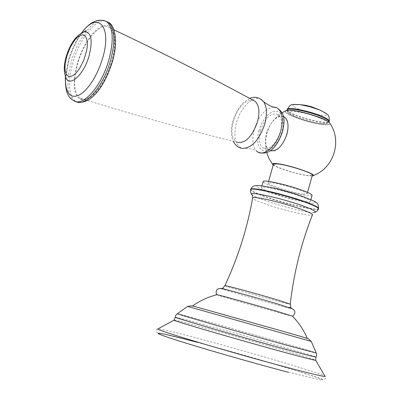 <?xml version="1.0" encoding="UTF-8"?>
<svg xmlns="http://www.w3.org/2000/svg" width="400" height="400" viewBox="0 0 400 400"><rect width="100%" height="100%" fill="white"/><g stroke="black" fill="none" stroke-linecap="round" stroke-linejoin="round"><path stroke-width="0.3" stroke-dasharray="2 1.5" d="M219.005 313.155L307.205 338.14L219.005 313.155M216.695 294.785L233.56 299.92C255.505 306.34 289.71 315.805 292.57 316.24M271.85 192.715C264.885 190.21 261.425 188.485 261.465 187.535C261.28 185.455 285.585 190.915 300.42 196.35C307.165 198.805 310.485 200.485 310.38 201.375C310.295 203.415 286.545 198.04 271.85 192.715M312.07 195.37C311.955 197.5 288.195 192.185 273.52 186.81C266.71 184.34 263.255 182.595 263.15 181.585M303.275 194.155L307.085 193.98C308.845 192.36 281.64 183.715 271.65 182.75L268.135 182.96C266.625 184.655 293.025 193.05 303.275 194.155M273.425 164.275C272.215 166.33 298.3 174.715 308.5 175.58L312.355 175.24M273.225 164.99C277.005 168.115 300.015 175.05 309.25 175.86L312.155 175.955M283.445 116.615L281.6 116.225C268.895 114.95 258.72 150.71 271.745 150.975C282.92 152.87 294.275 121.415 284.025 116.89M283.43 116.545C276.51 115.615 270.915 121.1 266.645 132.995C264.545 141.42 265.43 147.165 269.295 150.235L270.215 150.69M260.32 130.555C258.205 139.005 259.075 144.76 262.92 147.825C269.87 149.905 275.745 144.525 280.54 131.685C282.62 123.265 281.775 117.535 278.01 114.495C270.965 112.385 265.07 117.735 260.32 130.555M253.09 100.25C244.98 99.755 238.41 106.615 233.39 120.835C230.675 131.73 231.84 138.865 236.88 142.235C188.06 130.155 135.78 115.47 80.045 98.185C88.13 104.235 104.9 85.49 111.42 62.23C115.97 45.075 115.445 33.635 109.845 27.92L113.93 29.845M80.045 98.185C73.76 92.715 73.01 81.06 77.795 63.215C84.295 39.99 101.585 20.42 109.845 27.92M319.485 117.92C299.43 109.62 275.29 108.94 296.12 117.025C315.21 124.935 340.035 126.135 319.485 117.92M288.42 372.275L320.195 379.855L322.695 380L321.02 378.97L306.355 373.83L263.89 360.91L196.97 342.235M157.605 329.065C156.06 329.455 155.675 330.44 156.445 332.03C156.57 332.425 158.175 332.895 161.255 333.435L196.89 342.205C221.72 348.835 247.275 356.015 273.55 363.745L312.84 375.935L323.125 379.48C325.765 379.055 326.425 378.05 325.105 376.46C331.425 376.395 250.205 352.21 197.3 338.195C176.015 332.53 163.01 329.375 158.285 328.73M174.12 320.04C177.275 320.56 188.26 323.385 207.065 328.51C248.69 339.835 312.515 358.38 315.69 360.14M175.315 317.21C176.805 317.285 187.78 320.13 208.24 325.74C250.45 337.295 315.39 356.11 316.02 357.025L315.985 357.09M177.445 313.625L209.65 322.2C250.575 333.5 313.5 351.61 316.215 352.92M311.255 341.39L187.66 306.41M220.865 288.595L236.645 293.54C257.17 299.63 289.225 308.42 292.23 308.765M224.91 285.64C224.945 285.925 229.8 287.51 239.485 290.405C259.595 296.42 291.13 304.96 290.25 304.13M315.365 212.145L313.76 212.545L312.425 214.88C311.9 216.995 283.28 210.33 265.485 204.03C257.105 201.08 252.825 199.06 252.655 197.97M313.76 212.545C307.645 212.855 281.67 206.445 265.28 200.635C258.895 198.395 254.665 196.59 252.58 195.23L252.465 195.315M318.515 208.82L318.495 208.885C318.33 211.595 285.545 204.095 265.185 196.8C255.65 193.405 250.795 191.055 250.615 189.74M318.615 208.465L318.6 208.52C318.43 211.24 285.645 203.745 265.285 196.445C255.765 193.055 250.91 190.7 250.715 189.38M269.065 192.365C255.71 187.395 253.255 185.23 261.71 185.86C273.64 187.68 287.54 191.305 303.41 196.73C316.65 201.77 318.67 203.835 309.48 202.925C297.67 201.03 284.195 197.51 269.065 192.365M330.065 123.545C330.24 124.55 328.695 124.985 325.435 124.85C312.94 124.575 281.81 113.905 285.305 111.03M258.935 130.475L257.97 134.87L257.615 139.09L257.89 142.925L258.785 146.185L260.255 148.71L262.24 150.37L264.64 151.075L267.345 150.775L270.21 149.48L273.095 147.25L275.855 144.195L278.34 140.46L280.425 136.245L281.995 131.765L282.975 127.255L283.305 122.945L282.98 119.065L282.015 115.81L280.465 113.34L278.415 111.78L275.97 111.195L273.255 111.605L270.415 112.99L267.58 115.265L264.89 118.315L262.48 121.995L260.465 126.115L258.935 130.475M273.56 107.03C265.26 108.455 258.855 115.86 254.335 129.255C251.745 139.305 252.51 146.58 256.62 151.085C254.705 149.3 250.09 148.4 242.77 148.385C235.155 145.815 233.065 137.26 236.5 122.715C240.79 106.66 254.35 93.995 261.65 99.73M77.375 63.23L75.39 71.33L74.325 79.035L74.23 85.985L75.125 91.835L76.97 96.29L79.7 99.12L83.185 100.15L87.27 99.305L91.745 96.59L96.395 92.12L100.965 86.11L105.225 78.86L108.93 70.755L111.885 62.22C117.99 41.625 114.58 24.455 105.165 25.465C95.83 26.175 83.04 43.825 77.375 63.23M105.625 21.095C95.635 18.4 79.51 39.12 72.975 62.135C67.685 81.74 68.405 94.71 75.13 101.045L75.99 101.56M103.31 20.305C93.28 18.6 77.755 39.035 71.355 61.51C66.055 81.135 66.765 94.11 73.475 100.44L78.695 102.335M81.855 32.755C76.24 40.285 71.845 49.3 68.66 59.8L65.51 76.745M81.745 32.82C75.54 37.075 70.555 45.065 66.795 56.78C64.375 65.3 63.98 72.035 65.61 76.985L66.295 77.82C65.485 78.245 66.41 72.1 69.075 59.39C74.245 44.78 79.09 35.66 83.61 32.02M328.06 121.54C330.85 123.665 329.86 124.655 325.095 124.51C309.255 124.125 272.755 109.54 289.865 110.285M287.055 110.03C287.005 111.32 289.87 113.15 295.66 115.52C308.135 120.675 328.765 124.635 329.11 121.865L329.125 121.8M287.2 109.53C287.16 110.825 290.03 112.655 295.8 115.02C308.275 120.175 328.905 124.13 329.25 121.355L329.27 121.295M293.77 104.42C291.625 105.24 293.62 106.945 299.755 109.535C311.57 114.5 330.76 117.43 326.24 113.495M251.58 194.21L252.58 195.23M261.935 185.865L261.465 187.535M310.865 199.655L310.38 201.375M307.535 192.375L307.085 193.98M268.575 181.395L268.135 182.96M312.2 175.955L313.275 175.555M269.295 150.235L262.92 147.825M283.455 116.665L278.01 114.495M258.93 152.53L256.62 151.085M249.725 98.43L243.77 102.38C243.745 101.845 235.985 110.175 232.96 120.98C230.73 128.68 230.815 135.465 233.22 141.325M81.58 32.91C76.025 40.57 71.69 49.56 68.575 59.885L65.395 76.445M282.08 112.78C268.045 122.66 262.905 135.92 266.655 152.565M272.485 164.115L273.09 164.885M286.99 110.38L287.39 111.88L289.015 113.48L295.885 116.95C309.16 122.45 329.655 125.965 328.98 122.185"/><path stroke-width="0.6" d="M292.57 316.24L276.71 311.255C255.32 304.985 220.94 295.455 217.02 294.705L216.695 294.785M263.15 181.585L263.165 181.535C263.01 179.365 287.325 184.76 302.14 190.25C308.875 192.73 312.185 194.435 312.07 195.37L310.865 199.655M307.535 192.375L312.355 175.24C314.19 173.345 287.05 164.585 277 163.865L273.44 164.23L268.575 181.395M312.155 175.955L312.2 175.955C320.755 175.61 288.57 164.48 276.225 163.575C272.75 163.285 271.705 163.72 273.09 164.885L273.225 164.99M284.025 116.89L283.445 116.615M270.215 150.69C277.045 151.625 282.625 146.12 286.945 134.185C289.01 125.79 288.15 120.07 284.365 117.025L283.455 116.665M283.43 116.545L284.365 117.025M236.88 142.235C245.045 143.88 251.905 137.115 257.46 121.945C259.935 112.175 259.18 105.33 255.205 101.4L253.09 100.25M196.97 342.235C161.495 332.835 145.89 329.97 169.05 337.73C191.62 345.335 250.565 362.415 288.42 372.275M158.285 328.73L157.605 329.065C158.795 331.02 240.085 355.12 290.54 368.335C311.36 373.795 322.88 376.505 325.105 376.46L315.74 360.325C313.925 360.165 304.105 357.67 286.275 352.84C243.64 341.315 175.115 321.365 173.965 320.21L174.12 320.04M315.69 360.14L315.985 357.09M316.215 352.92L316.735 354.86L316.02 357.025C316.295 357.435 306.535 354.94 286.73 349.545C241.97 337.35 170.885 316.685 175.315 317.21L173.965 320.21L157.605 329.065M311.255 341.39L316.26 353.03L287.41 345.4C245.535 333.885 178.185 314.475 177.325 313.71L175.72 315.315L175.315 317.21M177.445 313.625L187.635 306.425L311.27 341.41L308.475 338.955C309.49 338.975 301.32 336.525 283.965 331.6L194.705 306.49L191.37 305.83L187.66 306.41M292.23 308.765L277.37 303.89C260.435 298.855 233.585 291.395 224.525 289.2C220.995 288.34 219.775 288.14 220.865 288.595M290.25 304.13L276.43 299.62C256.45 293.62 224.53 284.975 224.91 285.64C238.055 257.465 247.3 228.24 252.655 197.97C251.875 195.485 281.89 202.35 300.275 208.945C308.67 211.945 312.72 213.925 312.425 214.88C301.165 243.485 293.775 273.235 290.25 304.13L291 307.76L289.02 307.45C297.925 310.29 294.595 314.025 292.805 316.2M252.58 195.23C243.9 190.075 279.66 197.5 302.445 205.74C313.98 209.945 317.755 212.215 313.76 212.545M250.615 189.74L250.63 189.68C250.28 186.88 284.135 194.555 304.765 202.06C314.07 205.43 318.645 207.705 318.495 208.885L317.42 210.78L315.365 212.145M250.715 189.38L250.735 189.315C250.385 186.51 284.24 194.175 304.87 201.685C314.175 205.06 318.75 207.335 318.6 208.52L318.515 208.82M285.305 111.03L286.535 110.47L289.405 110.31C299.46 110.365 325.93 118.51 329.435 122.61L330.065 123.545M256.62 151.085C262.96 157.76 276.625 146.5 280.8 130.705C283.695 118.555 282.2 110.83 276.31 107.525L273.56 107.03M233.22 141.325C235.645 145.79 238.83 148.145 242.77 148.385C251.92 148 259.255 139.895 264.785 124.075C267.325 114.395 266.965 106.985 263.71 101.84L261.65 99.73M75.99 101.56C85.145 107.26 103.28 86.435 110.435 60.97C115.59 41.42 114.93 28.56 108.45 22.395L105.625 21.095M65.395 76.445C64.955 89.91 67.65 97.91 73.475 100.44C82.31 107.765 101.345 86.73 108.755 60.31C113.92 40.745 113.27 27.88 106.805 21.72L103.31 20.305M65.51 76.745L65.485 82.495L66.155 87.465L67.5 91.465L69.49 94.355L72.055 96.01L75.115 96.36L78.57 95.375L82.295 93.065L86.155 89.505L90.005 84.815L93.705 79.155L97.105 72.735L100.075 65.805L102.5 58.625C112.475 26.485 97.855 10.305 81.855 32.755M83.61 32.02L86.26 30.4L84.655 31.725C76.7 34.58 70.585 42.745 66.31 56.225C63.855 64.185 63.62 71.105 65.61 76.985C68.99 88.09 83.69 75.275 89.07 55.905C92.875 40.33 91.4 32.27 84.655 31.725L81.745 32.82M66.805 56.06L65.065 64.945L64.995 68.82L65.475 72.06L66.485 74.5L67.975 76.015L69.88 76.515L72.105 75.97L74.545 74.4L77.075 71.87L79.56 68.51L83.9 60.005L86.665 50.615L87.265 46.195L87.295 42.275L86.755 39.045L85.68 36.675L84.125 35.27L82.17 34.895L79.925 35.565L77.5 37.23L75.01 39.805L70.34 47.11L66.805 56.06M289.865 110.285C298.995 110.355 322.57 117.31 328.06 121.54M328.98 122.185L329.11 121.865C329.325 120.64 326.565 118.835 320.835 116.445C308.265 111.18 287.215 107.185 287.075 109.975L287.055 110.03M329.125 121.8L329.25 121.355C329.465 120.125 326.71 118.315 320.98 115.93C308.41 110.66 287.365 106.67 287.22 109.46L287.2 109.53M326.24 113.495L320.085 110.14L310.125 106.8L300.055 104.615L293.77 104.42M192.79 305.765C200.2 300.61 208.275 296.92 217.02 294.705M224.91 285.64L222.51 288.38L224.525 289.2C215.06 286.835 216.08 291.845 216.37 294.59M307.205 338.14C303.595 329.865 298.645 322.495 292.36 316.025M252.655 197.97L252.465 195.315M318.615 208.465C317.915 202.385 318.91 203.125 304.02 196.94L293.955 193.58L277.35 188.97L267.335 186.755L259.31 185.59L255.185 185.695L253.51 186.21L251.84 187.4L250.735 189.315L250.435 190.87L250.63 192.405L251.58 194.21M263.165 181.535L261.935 185.865M313.275 175.555C333.94 168.245 342.595 140.34 329.435 122.61C325.68 118.22 299.76 110.35 289.575 110.255L286.535 110.47L282.08 112.78M249.725 98.43C254.705 96.145 259.365 97.28 263.71 101.84C269.29 105.815 273.49 107.71 276.31 107.525C286.76 113.94 284.165 122.135 282.57 131.665C277.99 144.115 271.24 155.72 258.93 152.53M113.93 29.845C165.395 54.24 212.485 78.09 255.205 101.4M81.58 32.91C90.05 21.585 98.455 17.855 106.805 21.72L108.45 22.395C114.41 24.615 118.825 40.635 112.275 62.09C105.435 83.7 93.065 103.28 78.695 102.335M266.655 152.565L269.035 158.61L272.485 164.115M329.27 121.295C329.24 113.94 328.92 115.59 321.105 110.57L311.5 106.715L305.83 105.36L300.055 104.615C290.595 104.76 291.2 103.155 287.22 109.46L286.99 110.38"/></g></svg>
